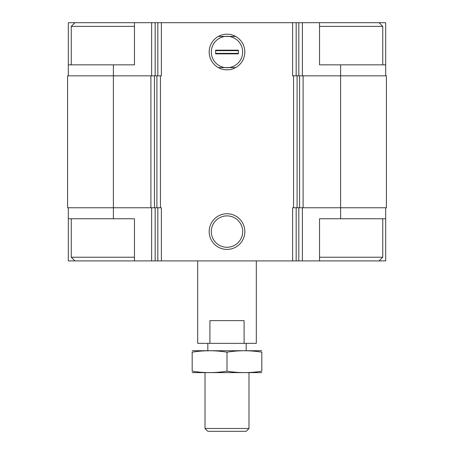 <?xml version="1.0" encoding="UTF-8"?>
<svg xmlns="http://www.w3.org/2000/svg" width="454" height="454" viewBox="0 0 454 454"><rect width="100%" height="100%" fill="white"/><g stroke="black" fill="none" stroke-linecap="round" stroke-linejoin="round"><path stroke-width="0.68" d="M134.469 22.7L68.321 22.7L68.321 64.843L134.469 64.843L134.469 22.7L155.172 22.7L155.172 75.835M113.398 64.843L113.398 75.835L150.898 75.835L150.898 207.762L113.398 207.762L113.398 218.754L134.469 218.754L134.469 260.897L319.531 260.897L319.531 218.754L385.679 218.754L385.679 260.897L379.079 260.897L382.745 257.231L382.745 218.754M134.469 260.897L68.321 260.897L68.321 207.762M385.679 75.835L385.679 22.7L379.079 22.7L382.745 26.366L319.531 26.366M155.172 22.7L319.531 22.7L319.531 64.843L340.602 64.843L340.602 75.835L303.102 75.835L303.102 207.762L340.602 207.762L340.602 218.754M385.679 207.762L385.679 218.754M113.398 218.754L68.321 218.754M303.102 75.835L292.62 75.835L292.62 22.7M386.411 75.835L340.602 75.835L340.602 207.762L386.411 207.762L386.411 75.835M161.38 22.7L161.38 75.835L154.434 75.835L154.434 207.762L161.38 207.762L161.38 260.897M113.398 75.835L67.589 75.835L67.589 207.762L113.398 207.762L113.398 75.835M150.898 75.835L154.434 75.835M227 34.192A17.825 17.825 0 0 0 211.564 60.927A17.825 17.825 0 0 0 242.436 60.927A17.825 17.825 0 0 0 227 34.192M227 213.755A17.825 17.825 0 0 0 211.564 240.495A17.825 17.825 0 0 0 242.436 240.495A17.825 17.825 0 0 0 227 213.755M299.566 75.835L299.566 207.762L292.62 207.762L292.62 260.897M299.566 207.762L303.102 207.762M150.898 207.762L154.434 207.762M385.679 64.843L340.602 64.843M68.321 64.843L68.321 75.835M227 215.883A15.697 15.697 0 0 0 213.408 239.428A15.697 15.697 0 0 0 240.592 239.428A15.697 15.697 0 0 0 227 215.883M227 36.32A15.697 15.697 0 0 0 211.303 52.017A15.697 15.697 0 0 0 228.947 67.589A15.697 15.697 0 0 0 228.947 36.445A15.697 15.697 0 0 0 227 36.32M319.531 260.897L379.079 260.897M319.531 257.231L382.745 257.231M382.745 64.843L382.745 26.366M319.531 22.7L379.079 22.7M74.921 260.897L71.255 257.231L134.469 257.231M71.255 64.843L71.255 26.366L134.469 26.366M197.683 260.897L197.683 343.349L256.317 343.349L256.317 260.897M209.907 343.349L209.907 320.632L244.093 320.632L244.093 343.349M248.985 428.491L205.015 428.491L207.824 431.3L246.176 431.3L248.985 428.491L248.985 372.666M205.015 428.491L205.015 372.666M207.824 351.004L207.824 343.349M192.184 372.62L261.816 372.62M192.184 371.173C192.184 373.075 192.184 373.075 192.184 371.173L192.184 352.173C192.184 350.272 192.184 350.272 192.184 352.173C203.789 350.272 215.395 350.272 227 352.173C238.605 350.272 250.211 350.272 261.816 352.173C261.816 350.272 261.816 350.272 261.816 352.173L261.816 371.173C261.816 373.075 261.816 373.075 261.816 371.173C250.211 373.075 238.605 373.075 227 371.173C215.395 373.075 203.789 373.075 192.184 371.173M227 371.173L227 352.173M192.184 350.726L261.816 350.726M235.671 36.445L218.329 36.445M218.329 67.589L235.671 67.589M215.639 53.85L215.639 50.184L238.361 50.184L238.361 53.85L215.639 53.85M215.639 50.666L238.361 50.666M215.639 53.368L238.361 53.368M302.37 207.762L302.37 260.897M151.63 207.762L151.63 260.897M298.828 207.762L298.828 260.897M296.161 207.762L296.161 260.897M293.551 75.835L293.551 207.762M160.449 75.835L160.449 207.762M157.839 207.762L157.839 260.897M155.172 207.762L155.172 260.897M297.092 75.835L297.092 207.762M156.908 75.835L156.908 207.762M302.37 22.7L302.37 75.835M298.828 22.7L298.828 75.835M296.161 22.7L296.161 75.835M157.839 22.7L157.839 75.835M151.63 22.7L151.63 75.835M71.255 257.231L71.255 218.754M74.921 22.7L71.255 26.366M246.176 350.681L246.176 343.349"/></g></svg>
